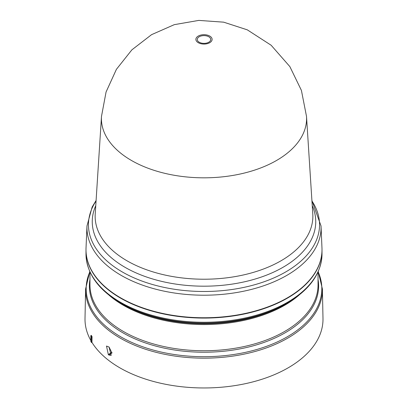 <?xml version="1.0" encoding="UTF-8"?>
<svg xmlns="http://www.w3.org/2000/svg" width="408" height="408" viewBox="0 0 408 408"><rect width="100%" height="100%" fill="white"/><g stroke="black" fill="none" stroke-linecap="round" stroke-linejoin="round"><path stroke-width="0.61" d="M202.261 43.243A6.727 3.886 180 0 1 197.503 38.485A6.727 3.886 180 0 1 205.739 35.741A6.727 3.886 180 0 1 210.497 40.499A6.727 3.886 180 0 1 202.261 43.243M306.51 116.402L306.51 116.402A102.576 59.221 180 0 1 245.004 172.885A102.576 59.221 180 0 1 131.468 160.477A102.576 59.221 180 0 1 101.49 116.402L95.222 214.042A108.854 62.847 0 0 0 127.031 260.809A108.854 62.847 0 0 0 175.828 277.078A108.854 62.847 0 0 0 312.778 214.042L306.51 116.402L301.415 90.413L289.848 66.586L271.136 45.242L247.294 29.84L223.671 22.17L198.808 20.4L174.292 24.659L151.562 34.665L131.891 49.832L116.418 69.314L106.07 91.989L101.49 116.402M96.089 200.496L92.162 206.968L86.975 225.95L86.032 247.947A118.004 68.126 0 0 0 120.559 297.804A118.004 68.126 0 0 0 250.502 312.242A118.004 68.126 0 0 0 321.968 247.947L321.025 225.95L311.911 200.496M85.996 249.793A118.004 68.126 0 0 0 85.996 249.951A118.004 68.126 0 0 0 120.559 298.126A118.004 68.126 0 0 0 249.155 312.895A118.004 68.126 0 0 0 322.004 249.951A118.004 68.126 0 0 0 322.004 249.793M122.941 304.363L120.972 303.22A117.422 67.794 0 0 0 120.972 303.22A117.422 67.794 0 0 0 287.033 303.22L285.049 304.368A114.617 66.172 0 0 1 122.956 304.368A114.617 66.172 0 0 0 122.956 304.368L120.967 303.22C98.246 289.792 86.588 273.431 85.996 254.138A118.004 68.126 0 0 0 120.559 302.313A118.004 68.126 0 0 0 249.155 317.082A118.004 68.126 0 0 0 322.004 254.138L322.004 249.951M91.943 342.378L91.54 342.572A119.488 68.988 0 0 1 90.816 341.374L90.816 335.702L91.275 335.34L92.035 336.615L91.943 342.378A118.993 68.702 0 0 0 119.86 367.838A118.993 68.702 0 0 0 250.165 382.582A118.993 68.702 0 0 0 322.988 318.475L322.407 289.017A118.412 68.366 0 0 1 249.936 352.808A118.412 68.366 0 0 1 120.268 338.135A118.412 68.366 0 0 1 85.593 289.017L85.012 318.475A118.993 68.702 0 0 0 90.816 340.461M109.079 347.075L111.629 352.349L108.324 354.588L106.503 346.055L109.033 347.04L111.18 355.388L108.926 355.052L108.324 354.588M111.976 352.624A114.271 65.974 180 0 1 111.629 352.349M108.926 355.052L112.001 352.966M92.035 336.615L91.54 336.906L91.54 342.572M90.816 335.702A119.488 68.988 0 0 0 91.54 336.906M312.242 205.642A111.746 64.515 180 0 1 283.014 267.291A111.746 64.515 180 0 1 175.078 283.988A111.746 64.515 180 0 1 95.758 205.642M201.899 43.906A8.119 4.687 180 0 1 196.156 38.168A8.119 4.687 180 0 1 206.101 34.853A8.119 4.687 180 0 1 211.844 40.591A8.119 4.687 180 0 1 201.899 43.906M86.975 225.95A117.06 67.585 0 0 0 121.227 275.41A117.06 67.585 0 0 0 173.701 292.903A117.06 67.585 0 0 0 321.025 225.95M96.058 200.971A115.546 66.708 0 0 0 174.094 289.216A115.546 66.708 0 0 0 285.702 271.947A115.546 66.708 0 0 0 311.942 200.971M298.993 295.147A114.036 65.836 180 0 1 123.364 305.276A114.036 65.836 180 0 1 109.007 295.147M89.964 271.937L89.964 284.906A114.036 65.836 0 0 0 123.364 331.459A114.036 65.836 0 0 0 247.641 345.734A114.036 65.836 0 0 0 318.036 284.906L318.036 271.937M318.036 279.398A114.617 66.172 180 0 1 253.139 345.836A114.617 66.172 180 0 1 122.956 332.841A114.617 66.172 180 0 1 89.964 279.398M89.877 271.743A117.83 68.029 0 0 0 120.681 336.779A117.83 68.029 0 0 0 262.39 347.764A117.83 68.029 0 0 0 318.123 271.743M89.775 271.514L85.593 289.017M85.996 254.138L85.996 249.951M322.004 254.138C321.412 273.431 309.754 289.792 287.033 303.22M318.225 271.514L322.407 289.017"/></g></svg>
